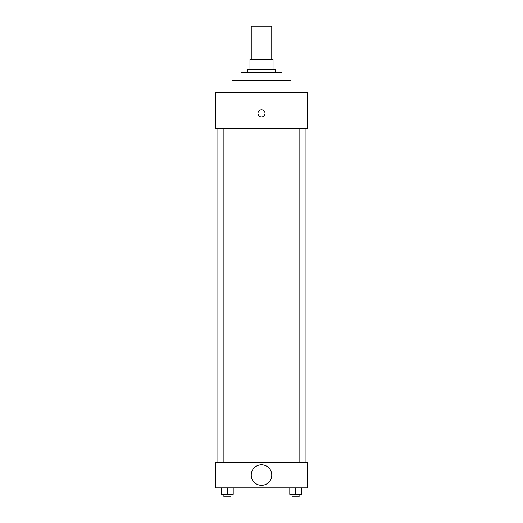 <?xml version="1.0" encoding="UTF-8"?>
<svg xmlns="http://www.w3.org/2000/svg" width="523" height="523" viewBox="0 0 523 523"><rect width="100%" height="100%" fill="white"/><g stroke="black" fill="none" stroke-linecap="round" stroke-linejoin="round"><path stroke-width="0.78" d="M271.757 59.498L271.757 26.15L251.243 26.15L251.243 59.498M253.975 69.755L253.975 59.498L249.955 59.498L249.955 69.755L249.955 59.498M253.975 59.498L273.045 59.498L273.045 69.755M269.025 69.755L269.025 59.498M247.392 72.324L247.392 69.755L275.608 69.755L275.608 72.324M240.979 80.66L240.979 72.324L282.021 72.324L282.021 80.66M232.003 92.846L232.003 80.66L290.997 80.66L290.997 92.846M215.326 92.846L307.674 92.846L307.674 128.756L215.326 128.756L215.326 92.846M257.97 113.367A3.53 3.53 0 0 1 263.265 110.307A3.53 3.53 0 0 1 263.265 116.42A3.53 3.53 0 0 1 257.97 113.367M217.895 462.221L217.895 128.756M292.024 128.756L292.024 462.221M223.896 462.221L223.896 128.756M215.326 462.221L307.674 462.221L307.674 487.874L215.326 487.874L215.326 462.221M261.5 485.305A10.257 10.257 0 0 1 252.616 469.916A10.257 10.257 0 0 1 270.384 469.916A10.257 10.257 0 0 1 261.5 485.305M289.794 487.874L289.794 494.287L301.34 494.287L301.34 487.874L301.34 494.287M295.567 494.287L295.567 487.874M299.104 494.287L299.104 496.85L292.024 496.85L292.024 494.287M221.66 487.874L221.66 494.287L233.206 494.287L233.206 487.874L233.206 494.287M227.433 494.287L227.433 487.874M230.976 494.287L230.976 496.85L223.896 496.85L223.896 494.287M305.105 462.221L305.105 128.756M299.104 128.756L299.104 462.221M230.976 462.221L230.976 128.756"/></g></svg>
